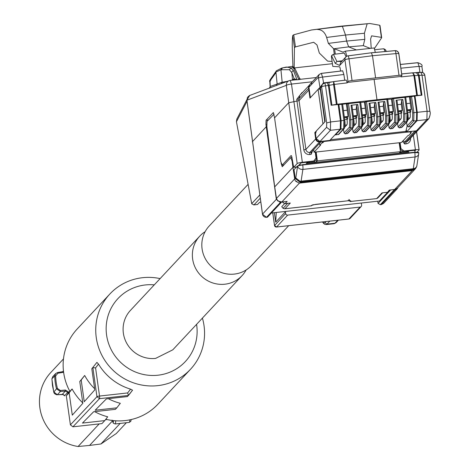 <?xml version="1.0" encoding="UTF-8"?>
<svg xmlns="http://www.w3.org/2000/svg" width="470" height="470" viewBox="0 0 470 470"><rect width="100%" height="100%" fill="white"/><g stroke="black" fill="none" stroke-linecap="round" stroke-linejoin="round"><path stroke-width="0.7" d="M112.054 420.104L112.618 421.531M62.904 372.41L57.922 373.204L57.693 372.487L62.686 371.682L62.904 372.41L63.609 372.211M57.922 373.204L55.677 375.859L54.714 376.006L55.724 373.503L57.71 372.475L62.704 371.688M57.446 388.455L60.348 390.482L60.366 391.504L56.512 388.802L57.446 388.455A53.427 51.864 -137 0 1 56.183 382.204A53.427 51.864 -137 0 1 55.677 375.859M68.843 392.515A43.933 42.647 -137 0 1 68.608 391.974L65.377 390.029L60.348 390.482M52.916 376.517L51.935 378.985L52.452 385.429L53.756 391.892L57.334 394.753L60.366 391.504L65.395 391.052L65.377 390.029M63.145 394.524L64.543 395.822A2.262 2.197 43 0 0 62.257 394.412L65.395 391.052L67.715 392.427L68.608 391.974M63.474 358.927L50.877 372.416A44.762 43.451 43 0 0 48.322 375.418A44.762 43.451 43 0 0 39.874 407.807A44.762 43.451 43 0 0 78.09 446.5L99.176 423.916M112.395 420.979L89.564 445.431L100.98 443.962L120.167 423.411M78.09 446.5L89.564 445.431M100.98 443.962L116.307 433.505L126.383 422.718M62.081 394.424L57.058 394.759M51.923 378.744L54.714 376.006A54.256 52.663 43 0 0 55.231 382.451A54.256 52.663 43 0 0 56.512 388.802L53.756 392.168L51.882 378.855L52.916 376.511M53.956 392.544L53.756 392.168M105.815 419.258A55.16 53.545 43 0 0 125.126 420.574A55.16 53.545 43 0 0 157.861 404.247L190.473 369.314A55.16 53.545 43 0 0 202.411 318.102M160.111 278.604A55.16 53.545 43 0 0 142.569 277.7A55.16 53.545 43 0 0 109.839 294.026A55.16 53.545 43 0 0 102.072 355.661A55.16 53.545 43 0 0 157.738 385.641A55.16 53.545 43 0 0 190.473 369.314M109.839 294.026L77.227 328.959A55.16 53.545 43 0 0 69.865 391.357L72.092 388.972A55.16 53.545 43 0 0 82.785 402.937M69.813 391.257L66.317 395.787L69.149 392.785L72.292 415.139L82.832 403.295L79.771 381.517L84.694 375.477A55.16 53.545 43 0 0 94.611 388.696M79.771 381.517L81.187 380.019L84.236 401.715L94.775 389.871L91.809 368.75L96.92 362.382L98.506 364.109A55.16 53.545 43 0 0 130.572 389.148L132.546 390.2L128.51 395.423M94.664 411.638A55.16 53.545 43 0 0 107.718 416.796L104.775 420.603L82.456 423.076L93.653 411.749L115.397 409.341L116.813 407.837L95.152 410.24L106.349 398.907L127.435 396.574L132.546 390.2M108.3 398.695A55.16 53.545 43 0 0 120.32 403.301L116.813 407.837M196.578 324.353A46.119 44.768 -137 0 1 157.979 375.207A46.119 44.768 -137 0 1 106.59 335.075A46.119 44.768 -137 0 1 145.295 284.961A46.119 44.768 -137 0 1 154.278 284.861M72.092 388.972L69.149 392.785M81.187 380.019L84.694 375.477M91.809 368.75L96.92 362.382M98.506 364.109L95.58 367.898L92.872 367.622M66.317 395.787L70.406 424.856L96.955 396.698L99.475 398.666L128.492 395.446L127.64 392.938L130.572 389.148M99.475 398.666L72.921 426.825L101.943 423.605L104.775 420.603M72.921 426.825L70.406 424.856M246.127 269.974A28.934 28.088 -137 0 1 242.056 275.637L172.79 349.833L155.617 358.399A28.934 28.088 -137 0 1 123.369 333.218A28.934 28.088 -137 0 1 130.49 310.335L199.756 236.146A28.934 28.088 -137 0 1 205.132 231.698M242.056 275.637A28.934 28.088 -137 0 1 212.516 282.864A28.934 28.088 -137 0 1 192.641 259.029A28.934 28.088 -137 0 1 199.756 236.146M387.591 192.271L379.425 201.025L271.419 212.998M284.544 203.698L281.747 206.688L283.058 208.298L284.644 208.797L311.363 205.837L311.557 205.384L315.687 204.356A1.81 0.335 83.7 0 1 315.634 204.385A1.81 0.335 83.7 0 1 315.582 204.368M390.623 189.956L378.056 203.41L377.733 201.213M393.854 189.598L395.182 189.757L397.326 188.687L398.113 187.313M415.427 168.413L412.495 170.04L300.318 182.478L295.272 178.547L294.02 169.717L297.545 165.939L302.704 164.659L414.881 152.221L415.01 151.011L414.24 150.335M283.234 201.859L282.74 202.382L282.67 201.924M287.123 201.407L281.788 201.994L277.723 200.954L276.454 198.422L294.672 178.911A4.524 4.389 43 0 0 295.924 181.432L299.408 183.124L281.788 201.994L281.301 202.076L287.123 201.407L285.049 203.622L290.29 203.046L284.973 208.739L311.134 205.842M292.499 161.145L292.129 161.187L292.939 167.343L274.709 186.872L276.454 198.422M300.066 165.076L300.183 163.736L298.585 165.452M273.299 112.583L266.079 120.273L265.944 124.421L276.331 199.333L280.355 202.488L281.595 202.041M267.5 217.175L281.336 202.376M394.201 189.868L380.312 204.691L381.317 204.585A1.81 0.335 83.7 0 1 381.264 204.567M395.182 189.757L381.364 204.556L380.389 204.662L378.056 203.41M404.018 151.005L400.969 148.643L400.37 149.29L401.069 150.194L403.536 151.522L404.018 151.005L415.404 149.742L413.365 135.219M400.37 149.29L400.493 147.75L399.888 147.821M406.938 151.146L408.953 152.016A3.619 0.558 -8 0 0 406.38 152.08L401.08 152.668L400.951 151.751L400.37 151.728M400.951 151.751L403.448 151.475M408.953 152.016L306.181 163.407L308.396 162.068M313.302 161.468L314.389 161.345L316.287 159.665L316.522 157.062L315.911 157.127M312.374 81.762L291.476 84.077L302.345 162.273L313.731 161.01L313.243 161.527L301.205 162.861L300.183 163.736M416.684 166.398L415.703 168.143L413.018 169.482L300.841 181.919L295.8 177.983L297.586 166.251A4.524 0.693 -8 0 1 302.745 164.97L414.922 152.533L414.881 152.221L418.617 152.386L418.6 152.838L414.922 152.533L415.063 156.974L413.277 168.707L412.495 170.04M292.939 167.343L294.672 178.911M415.221 168.988L397.062 188.435L394.647 189.486L412.266 170.616L415.221 168.988L415.85 168.137A4.524 4.389 43 0 0 416.056 167.714M415.404 149.742A4.524 0.693 172 0 1 419.14 149.906A4.524 0.693 172 0 1 419.081 150.048L417.178 152.08M414.781 151.035L415.574 150.189L403.536 151.522M389.759 190.027L394.647 189.486M389.93 190.033L387.468 192.295L389.313 190.074M382.451 192.829L387.239 192.295M377.833 197.794L376.687 198.575L382.004 192.876M315.687 204.356L348.012 200.772L350.949 201.019L350.197 201.53L376.911 198.569L350.52 201.471L348.217 200.249M312.632 204.85L347.906 200.784M312.468 205.026L311.363 205.837M289.637 203.116L290.29 203.046M282.74 202.382L284.726 203.68L289.961 203.105M286.465 201.477L286.8 201.466M274.039 114.234L267.031 121.372L266.866 126.553L274.709 186.872M302.557 92.461L302.051 92.514L296.74 99.329A1.81 0.294 172.4 0 0 298.803 98.817L299.043 100.621L288.645 102.771L274.568 117.847L280.778 161.527L282.141 165.117L291.036 155.588A3.619 0.67 83.7 0 1 291.136 155.535A3.619 0.67 83.7 0 1 292.123 158.49L293.65 167.314L296.558 166.991M282.012 165.187L283.927 164.917M274.568 117.847L273.405 112.618M292.129 161.187L290.807 157.55L282.235 166.733L281.095 163.219M291.929 157.368L290.807 157.55M302.345 162.273A4.524 0.693 172 0 0 297.187 163.554L293.703 167.291L296.582 166.968M252.337 141.77L266.249 126.759M249.711 95.457L246.92 100.122L262.507 214.138L276.331 199.333M399.741 142.692L400.493 147.75M400.969 148.643L400.076 142.651M399.183 142.821L400.428 151.669L317.397 160.875L316.151 152.027L401.462 142.498L408.06 135.431L408.859 135.342L411.08 132.963L410.287 133.051L411.473 131.782L405.657 132.281L329.987 140.812L329.899 140.272M400.428 151.669L399.612 152.544L401.08 152.668M317.397 160.875L316.58 161.745L314.518 162.262L309.219 162.849A3.619 0.558 172 0 0 306.181 163.407M315.805 151.992L316.522 157.062M316.151 152.027L314.019 152.192L320.616 145.124L319.823 145.212L319.559 143.368M313.731 161.01L316.034 158.061L315.241 152.057M414.005 131.077L414.481 131.447L404.694 141.928L404.682 144.008L402.438 141.141M312.767 150.318L311.152 154.377L311.234 152.286L321.374 141.347M246.932 100.216L286.324 85.364A4.524 4.441 -110.5 0 1 290.207 80.429L291.476 84.077A4.524 0.74 172.4 0 0 286.324 85.364L297.187 163.554M295.689 79.818L290.243 80.417A4.524 4.524 0 0 0 289.156 80.675L272.071 87.079M319.823 145.212L322.044 142.833L322.837 142.745L324.024 141.476L329.987 140.812M313.666 149.683L314.019 152.192M297.545 165.939L297.586 166.251A4.524 3.66 8.7 0 0 302.886 169.406L415.063 156.974A4.524 3.66 -171.3 0 0 418.653 154.007A4.524 4.524 0 0 0 418.658 152.697M295.272 178.547L295.8 177.983A4.524 3.66 8.7 0 0 301.1 181.144L302.886 169.406A4.524 0.834 83.7 0 0 302.745 164.97L302.704 164.659M418.6 152.838A4.524 3.66 -171.3 0 1 418.653 154.007L416.866 165.74A4.524 3.66 -171.3 0 1 413.277 168.707L301.1 181.144A4.524 0.834 -96.3 0 1 300.841 181.919L300.318 182.478M311.234 152.286L309.783 152.45A3.484 3.378 -137 0 1 305.899 149.419L303.837 149.93A5.288 5.135 43 0 0 309.736 154.536L311.152 154.377M287.687 81.228L281.653 82.338L277.136 84.013L276.395 85.622M281.918 83.39L282.17 82.256L280.931 69.742L275.925 72.063L277.136 84.013L270.268 86.474L269.663 87.978M270.074 82.415L270.268 86.474L269.633 87.99M270.268 86.474L269.228 88.26L272.101 87.067L249.711 95.451M299.413 79.16L298.92 79.636L300.289 79.312L299.413 79.16L299.39 78.108M300.107 79.324L316.322 77.532M293.544 70.794L297.028 79.841L294.167 78.707L291.846 72.68A1.81 1.733 -21.1 0 1 293.544 70.794L291.012 67.927L293.28 67.68L298.92 79.636L295.671 79.818M407.126 126.048L405.657 132.281M411.403 131.371L411.473 131.782M410.986 132.299L411.08 132.963M429.762 115.873L428.916 118.593C430.267 115.103 430.602 112.7 429.903 111.384L424.827 75.265L422.019 75.135L427.095 111.255L426.878 119.609L417.084 120.678L406.597 131.911L406.245 129.785M416.426 130.801L406.62 131.888L406.291 129.579L406.62 131.888L416.426 130.801A3.437 3.337 43 0 0 418.464 129.785A3.437 3.337 -137 0 1 416.426 130.801L418.459 129.791L428.916 118.593L426.878 119.609L416.426 130.801L406.597 131.911M325.175 121.501L316.351 130.948L315.493 133.903L316.14 138.503A3.437 3.337 43 0 0 319.97 141.494L329.776 140.407L319.964 141.499L316.14 138.503L326.591 127.311L326.691 122.929L321.615 86.809L320.47 88.031L325.175 121.501L320.205 87.203A3.437 0.529 -8 0 0 319.988 87.355L318.349 77.174L308.937 87.256L310.394 97.625L319.988 87.355M346.978 119.709L347.365 117.242L347.63 119.01L347.054 119.627L347.63 119.01L347.365 117.242L344.404 117.571L347.365 117.242L348.106 116.448L344.31 116.865M355.984 118.71L356.372 116.243L356.636 118.011L356.066 118.628L356.636 118.011L356.372 116.243L353.416 116.572L356.372 116.243L357.118 115.45L353.322 115.867M364.931 116.584L365.302 115.309L364.973 117.712L365.384 115.244L365.648 117.012L365.072 117.629L365.648 117.012L365.384 115.244L362.423 115.573L365.384 115.244L366.124 114.451L362.335 114.874M373.944 115.585L373.991 114.404L374.396 114.245L374.661 116.014L374.085 116.631L374.661 116.014L374.396 114.245L371.435 114.574L374.396 114.245L375.136 113.452L371.341 113.875M383.015 115.714L383.403 113.246L383.667 115.015L383.091 115.632L383.667 115.015L383.403 113.246L380.441 113.576L383.403 113.246L384.143 112.453L380.353 112.876M392.027 114.715L392.415 112.248L392.679 114.016L392.103 114.633L392.679 114.016L392.415 112.248L389.454 112.577L392.415 112.248L393.155 111.455L389.36 111.878M400.969 112.594L401.022 111.408L401.421 111.249L401.686 113.017L401.11 113.634L401.686 113.017L401.421 111.249L398.46 111.578L401.421 111.249L402.161 110.456L398.372 110.879M410.046 112.718L410.433 110.25L410.698 112.019L410.122 112.636L410.698 112.019L410.433 110.25L407.472 110.579L410.433 110.25L411.174 109.457L407.378 109.88M405.874 131.365L330.404 139.731L405.874 131.365M330.334 139.802L330.134 140.653M323.959 141.065L324.024 141.476M322.837 142.745L322.626 141.212M322.044 142.833L321.827 141.3M324.799 121.9L320.417 90.205L319.341 88.806L318.102 89.376L322.949 123.88L314.794 132.611L315.905 132.493M414.481 131.447L415.932 131.289L418.153 130.078M314.794 132.611L315.687 138.938A3.484 3.378 43 0 0 319.565 141.969L321.016 141.811M318.102 89.376L309.947 98.107L308.59 88.331A4.524 4.389 43 0 1 309.125 85.581M296.094 79.565L290.284 80.417M291.565 80.27L294.167 78.707L293.744 80.029M274.192 73.884L273.593 75.946L273.229 76.41L273.158 76.081L273.74 74.612L273.082 75.453L272.688 77.262L272.324 77.72L272.253 77.391L272.518 76.275L271.454 78.919L271.954 77.186L271.331 77.996L270.608 80.264L271.09 78.455L270.444 79.283L270.062 82.297M276.072 71.17L275.455 73.279L275.103 73.79L275.009 73.396L275.414 72.098L274.527 74.63L274.175 75.141L274.075 74.748L274.662 73.279L273.605 75.282M270.062 81.504A0.905 0.723 -14.7 0 0 269.827 82.003L270.115 86.568M409.981 111.596L409.84 110.609M410.028 110.409L410.375 110.315M407.954 120.044L409.934 117.923A4.976 0.917 -96.3 0 0 410.063 112.183L409.811 110.397A1.81 0.335 -96.3 0 1 409.805 110.327L407.472 110.585M401.362 111.314L401.033 113.717L401.345 111.314M398.466 111.584L400.793 111.325A1.81 0.335 83.7 0 0 400.804 111.396L401.051 113.182A4.976 0.917 83.7 0 1 400.922 118.922L398.942 121.043M391.962 113.593L391.821 112.606M392.009 112.406L392.356 112.312M389.936 122.041L391.91 119.921A4.976 0.917 -96.3 0 0 392.045 114.181L391.792 112.395A1.81 0.335 -96.3 0 1 391.78 112.324L389.454 112.583M382.95 114.586L382.815 113.605M383.003 113.405L383.344 113.311M380.447 113.581L382.774 113.323A1.81 0.335 83.7 0 0 382.78 113.393L383.032 115.179A4.976 0.917 83.7 0 1 382.903 120.919L380.923 123.04M373.985 116.713L374.314 114.31L374.003 116.713M371.917 124.039L373.891 121.918A4.976 0.917 -96.3 0 0 374.026 116.178L373.773 114.392A1.81 0.335 -96.3 0 1 373.762 114.322L371.435 114.58M362.423 115.579L364.755 115.32A1.81 0.335 83.7 0 0 364.761 115.391L365.014 117.177A4.976 0.917 83.7 0 1 364.885 122.917L362.905 125.038M355.919 117.582L355.784 116.601M355.972 116.401L356.313 116.307M353.898 126.036L355.872 123.915A4.976 0.917 -96.3 0 0 356.007 118.176L355.755 116.39A1.81 0.335 -96.3 0 1 355.743 116.319L353.416 116.578M346.913 118.581L346.772 117.6M346.966 117.4L347.306 117.306M344.404 117.576L346.737 117.318A1.81 0.335 83.7 0 0 346.743 117.388L346.995 119.174A4.976 0.917 83.7 0 1 346.866 124.914L344.886 127.035M320.558 88.654L319.341 88.806M292.522 80.164A1.81 1.798 -124.9 0 0 292.522 79.853L291.846 72.68L289.414 69.719L280.931 69.742L281.7 68.103L276.225 70.9L275.455 72.644A0.905 0.517 -179.1 0 1 275.467 72.568M273.616 75.835L273.229 76.41M273.282 75.206L272.688 77.262M272.694 77.098L272.676 77.573M272.712 77.145L272.324 77.72M272.682 77.015L272.635 76.822A0.905 0.664 -12.8 0 0 272.253 77.391L271.807 77.955L272.195 76.745M271.807 77.955L271.819 78.349M271.842 78.349L271.454 78.919M271.807 78.202L270.961 79.271L271.331 77.996M270.961 79.636A0.905 0.447 179.9 0 1 270.949 79.571L270.955 79.142M271.002 79.647L270.608 80.264M270.949 79.43L270.914 79.295A0.905 0.699 -13.9 0 0 270.52 79.912L270.068 80.558L270.444 79.283M275.455 73.279A0.905 0.517 -179.1 0 1 275.443 73.197L275.455 72.644A0.905 0.517 -179.1 0 0 275.467 72.733L276.219 70.9M275.502 73.179L275.103 73.79M275.126 72.533L274.533 73.925M275.449 72.973L275.402 72.785A0.905 0.699 -13.9 0 0 275.009 73.396L274.527 74.63M274.568 74.53L274.175 75.141M270.062 80.599L269.645 81.21L269.698 80.576L270.174 79.818M295.16 69.149L292.158 66.393L292.851 66.434L294.678 67.991L299.637 78.443M289.414 69.719L291.012 67.927L286.377 67.034L282.47 67.915L281.407 69.595M410.022 112.718L410.351 110.315M392.004 114.715L392.332 112.312M382.997 115.714L383.326 113.311M355.966 118.71L356.295 116.307M346.954 119.709L347.283 117.306M409.811 110.397L407.484 110.656L409.811 110.397M398.472 111.654L400.804 111.396L398.472 111.654M391.792 112.395L389.465 112.653L391.792 112.395M380.453 113.652L382.78 113.393L380.453 113.652M373.773 114.392L371.447 114.651L373.773 114.392M362.435 115.649L364.761 115.391L362.435 115.649M355.755 116.39L353.422 116.648L355.755 116.39M344.416 117.647L346.743 117.388L344.416 117.647M310.394 97.625L308.937 87.256A3.437 3.337 -137 0 1 309.783 84.535A3.437 3.337 -137 0 0 308.937 87.256L309.777 84.541A3.437 3.337 -137 0 1 311.792 83.525M248.107 184.358L209.203 226.029A28.934 28.088 43 0 0 202.088 248.906A28.934 28.088 43 0 0 221.969 272.741A28.934 28.088 43 0 0 251.503 265.521L288.697 225.688M285.431 211.447L285.66 213.527A1.81 1.757 43 0 0 287.675 215.101L276.56 227.01L274.545 225.436L272.77 212.845M348.887 218.991L360.108 207.07L287.675 215.101M360.108 207.07A1.81 1.757 43 0 0 361.624 205.108L361.271 203.04M274.368 212.669L275.702 222.157L276.26 212.464M275.702 222.157L285.413 211.758M274.562 225.547L285.66 213.527M276.442 227.016L348.987 218.979L350.062 218.444L361.177 206.536M260.791 202.153L259.622 202.282L257.472 204.485M260.233 198.193L254.006 204.867L251.744 203.833L236.439 121.742L236.821 119.098L246.862 99.705M257.578 204.474L253.683 204.926L257.525 204.497M417.084 120.678L417.278 112.33L414.975 95.962L414.411 96.256M416.673 112.342L416.479 120.69L410.991 126.565L408.307 126.865L413.794 120.99L413.929 112.647L416.673 112.342L414.399 96.168L410.281 96.796L409.493 97.637L410.322 103.188L406.556 103.606M338.236 105.227L338.876 104.54L341.149 120.714L340.956 129.062L335.474 134.937L335.398 134.385M315.493 133.903L316.14 138.503A3.437 3.337 43 0 0 319.97 141.494L329.776 140.407L340.239 129.197L340.433 120.849L338.13 104.481L331.15 105.262L328.371 85.487L327.337 82.726L324.658 83.055M381.517 37.97L381.393 37.365L381.517 37.97L374.337 48.657M332.096 61.464L327.608 61.112L319.336 53.051L316.986 44.938L313.666 42.271L295.424 46.894L294.432 47.623L294.185 67.281M292.928 66.452L292.61 58.08C292.105 47.194 292.146 39.674 292.734 35.52L293.726 34.78L311.551 29.968L342.354 26.302A118.998 21.961 -96.3 0 0 340.914 26.185A118.998 21.961 -96.3 0 0 340.774 26.203L311.551 29.968M414.975 95.962L421.931 95.198L416.72 95.416L376.981 99.763L337.125 104.24L331.15 105.262M360.702 102.495L365.02 102.013M387.732 99.499L392.051 99.017M405.657 97.225L410.504 96.691M338.159 104.71L338.788 104.64M342.589 104.217L347.436 103.682M347.213 103.788L360.672 102.266L362.805 118.463L362.305 126.448L356.824 132.323L354.251 132.857L353.041 131.923L358.528 126.048L358.639 118.957L356.613 105.415L357.758 104.499L351.031 105.245L351.995 105.785L353.798 119.462L353.563 126.6L353.299 127.446L347.812 133.321L345.238 133.856L344.034 132.922L349.515 127.047L349.627 119.956L347.213 103.788L346.425 104.628L347.254 110.18L343.488 110.597M365.231 101.79L387.703 99.27L389.836 115.467L389.336 123.451L383.849 129.326L381.276 129.861L380.071 128.927L385.559 123.052L385.664 115.961L383.643 102.419L384.789 101.502L378.062 102.248L379.026 102.789L380.823 116.466L380.594 123.604L380.324 124.45L374.843 130.325L372.269 130.86L371.059 129.926L376.546 124.051L376.658 116.96L374.631 103.418L375.783 102.501L369.05 103.247L370.013 103.788L371.817 117.465L371.588 124.603L371.318 125.449L365.83 131.324L363.257 131.858L362.053 130.924L367.534 125.049L367.646 117.958L365.231 101.79L364.444 102.63L365.272 108.182L361.506 108.599M392.262 98.794L405.722 97.272L407.854 113.47L407.355 121.454L401.873 127.329L399.3 127.864L398.09 126.929L403.577 121.054L403.683 113.963L401.662 100.421L402.808 99.505L396.081 100.251L397.044 100.791L398.842 114.469L398.613 121.607L398.349 122.453L392.861 128.328L390.288 128.862L389.078 127.928L394.565 122.053L394.677 114.962L392.262 98.794L391.475 99.634L392.303 105.186L388.537 105.603M408.307 126.865L407.102 125.931L406.556 122.306M344.293 128.439A1.087 1.052 -137 0 0 344.557 127.599L344.786 120.461C345.25 123.575 345.08 126.236 344.287 128.445L338.805 134.32L335.474 134.937M338.876 104.54L342.636 104.293L344.763 120.432M344.786 120.461L342.636 104.293M420.903 72.345L419.939 72.439M424.751 75.171A3.437 3.337 43 0 0 421.196 72.362M332.19 81.845L323.389 82.908L320.205 87.203M327.426 82.679L329.535 82.391A3.437 0.828 79.3 0 0 329.399 82.373L324.559 83.025A3.437 3.437 0 0 0 322.461 84.089L321.615 86.809A3.437 0.529 -8 0 1 325.504 85.834A3.437 0.611 -96.9 0 0 324.559 83.025A3.437 0.611 -96.9 0 0 324.47 83.078L322.461 84.089L320.387 87.085M320.47 88.031L320.399 87.073M367.111 23.976L364.409 33.258L345.526 35.027L342.354 26.302L369.814 23.5L379.695 25.251L381.393 37.365L371.6 35.849L370.613 38.992L371.212 48.24M418.323 72.644L420.985 72.38L422.019 75.135L419.152 75.423L418.118 72.668L416.79 72.768M420.985 72.38L418.118 72.668M416.72 95.416L413.935 75.588L401.08 76.88L401.022 76.469L374.12 79.412L376.981 99.763M347.201 82.855L334.34 84.412L333.682 81.569L346.255 80.041L347.201 82.855L347.142 82.444L374.12 79.412M347.254 110.18L343.494 110.667M344.034 132.922L343.494 129.297M347.183 110.262L348.106 116.448M365.272 108.182L361.518 108.67M362.053 130.924L361.512 127.3M365.202 108.264L366.124 114.451M392.303 105.186L388.543 105.674M389.078 127.928L388.537 124.303M392.227 105.268L393.155 111.455M410.322 103.188L406.562 103.676M410.251 103.271L411.174 109.457M398.09 126.929L397.549 123.305M401.662 100.421L401.239 104.269L402.161 110.456M380.071 128.927L379.531 125.302M383.643 102.419L383.22 106.267L384.143 112.453M371.059 129.926L370.519 126.301M374.631 103.418L374.208 107.266L375.136 113.452M353.041 131.923L352.5 128.298M356.613 105.415L356.19 109.263L357.118 115.45M342.648 70.788L343.887 74.489L344.698 80.235M335.322 54.126L334.575 48.809L333.53 48.663L328.36 43.393L326.627 37.447L345.526 35.027L346.596 41.066L364.808 39.357L364.409 33.258M364.808 39.357L363.287 45.631L348.658 46.871L356.031 49.785M326.627 37.447C324.923 32.266 321.903 29.604 317.555 29.469M421.232 95.251L418.447 75.459L416.449 72.727L413.195 72.856M401.697 73.913L412.707 72.809L413.929 75.576L414.634 75.535L412.76 72.809M401.838 75.359L398.813 53.856A3.619 0.558 172 0 0 398.865 53.745L401.915 75.453A3.619 0.558 172 0 1 401.868 75.564L401.022 76.469M401.915 75.453A3.619 0.558 172 0 0 398.989 75.312L352.048 80.517A3.619 0.558 172 0 0 347.988 81.539L347.142 82.444M340.521 71.046L340.268 69.025A2.714 0.499 83.7 0 0 339.54 66.805L332.789 66.399L331.438 56.811A1.81 1.757 -137 0 1 332.12 55.166M337.125 104.24L334.34 84.412L333.577 84.524L333.647 81.61L329.399 82.373A3.437 0.828 79.3 0 0 329.129 85.358L333.577 84.518L336.367 104.352M401.239 104.269L397.555 104.675L401.251 104.258M383.22 106.267L379.537 106.672L383.232 106.255M374.208 107.266L370.524 107.671L374.22 107.254M356.19 109.263L352.506 109.669L356.201 109.252M328.36 43.393L346.596 41.066L348.658 46.871L334.082 48.727M385.694 50.443L385.5 49.738L383.802 48.763L374.619 49.732M398.777 53.645A3.619 3.513 43 0 0 395.082 50.69M375.589 77.844L372.481 55.724L395.934 53.603A3.619 0.717 -95.2 0 0 394.959 50.643A3.619 3.619 0 0 1 398.865 53.745A3.619 0.558 172 0 0 395.934 53.603L398.989 75.312M347.988 81.539L344.933 59.825A3.619 0.558 -8 0 1 348.998 58.809A3.619 0.617 -97.5 0 0 347.994 55.848A3.619 0.617 -97.5 0 0 347.906 55.907A3.619 3.513 -137 0 0 345.826 56.97L340.627 62.534L339.675 65.459L335.245 63.38L331.808 56.412L331.438 56.811M339.675 65.459L344.933 59.825A3.619 3.513 -137 0 1 345.826 56.97A3.619 3.619 0 0 1 347.994 55.848L371.476 52.763L348.094 55.877M342.301 60.742L336.89 61.435L335.245 63.38M346.085 56.711L344.298 53.087L333.395 54.35L332.331 54.902L331.808 56.412M363.287 45.631L370.125 48.34M334.575 48.809L342.994 52.147L345.45 51.142L374.155 47.964L375.324 52.417M345.45 51.142L346.784 56.236M352.048 80.517L348.998 58.809L372.481 55.724L371.388 52.816M113.523 420.615A3.619 0.67 -96.3 0 1 112.465 421.02L112.906 420.544M131.212 419.546L130.813 421.29L129.25 422.401A5.423 0.999 -96.3 0 0 129.397 422.319A5.423 0.999 -96.3 0 0 129.808 419.845M129.25 422.401L115.115 423.969A5.423 0.999 -96.3 0 0 115.262 423.887A5.423 0.999 -96.3 0 0 115.673 420.791M68.144 393.419A44.762 43.451 -137 0 1 67.715 392.427L64.543 395.822M105.456 419.722L107.107 419.563M62.786 371.664L63.456 370.947M95.58 367.898L99.534 396.051L127.64 392.938M99.475 398.66A2.262 0.417 83.7 0 0 99.534 396.051A2.262 0.347 172 0 0 96.955 396.692A2.262 0.347 172 0 0 96.955 396.698L92.866 367.628M287.675 203.357L283.058 208.298M265.944 124.421L266.678 124.338M383.514 203.487L381.317 204.585A1.81 0.335 83.7 0 0 381.364 204.556L383.514 203.481L397.332 188.687M296.782 181.338L295.924 181.432M349.721 200.702L350.949 201.019M311.557 205.384L312.415 205.049M266.079 120.273L268.282 120.026M291.941 157.427L291.065 157.52M262.524 214.238L262.507 214.138A3.619 3.513 43 0 0 266.537 217.281L280.355 202.488M267.518 217.175L266.49 217.31L262.483 214.191L246.897 100.175L247.467 97.337L249.388 95.586M266.431 217.293L267.489 217.199M419.046 149.789L416.52 131.835M406.38 152.08L406.262 151.217M309.096 161.991L309.219 162.849M314.389 161.345L314.518 162.262M316.287 159.665L316.58 161.745M412.266 170.616L299.408 183.124M404.682 144.008L406.098 143.855A5.288 5.135 43 0 0 410.557 138.227M296.74 99.329L303.837 149.93M403.131 140.712L404.694 141.928L406.151 141.764A1.81 0.335 -96.3 0 0 406.098 143.855M415.932 131.289L406.151 141.764A3.484 3.378 43 0 0 408.213 140.736L418 130.255M309.736 154.536L309.783 152.45L319.565 141.969M308.825 90.146L299.043 100.621L305.899 149.419L315.687 138.938M281.653 82.338L281.283 83.625M302.051 92.514L302.116 92.925M309.266 85.264L299.913 95.287L298.803 98.817L308.59 88.331M325.123 121.131L324.77 121.172M274.515 74.325L273.593 75.946M273.587 75.699L273.54 75.506A0.905 0.664 -12.8 0 0 273.158 76.081L272.688 76.663M320.558 88.671L319.606 88.777M319.964 141.499L330.422 130.302L330.58 121.953L325.504 85.834L329.129 85.358L331.914 105.151M320.769 90.164L320.417 90.205M270.062 82.673L270.068 80.435M292.193 66.388L282.47 67.915M274.474 74.137L274.562 73.643M273.54 75.506L273.622 75.035M272.635 76.822L272.718 76.346M271.778 78.067L271.83 77.638M270.914 79.295L270.978 78.848M270.056 80.564L270.074 80.27M275.402 72.785L275.49 72.292M329.799 221.129L326.991 224.137L324.976 222.563A25.28 4.665 83.7 0 1 322.737 221.911M325.91 221.564L324.976 222.563M322.496 221.94L323.777 223.62L324.887 224.355L326.251 224.554A27.09 5 83.7 0 0 326.991 224.137L334.94 223.256L337.748 220.248M338.388 220.177L336.015 222.721L334.94 223.256A27.09 5 83.7 0 1 334.199 223.673L326.251 224.554M247.079 101.561L246.973 100.78M259.787 194.985L251.697 203.645M236.439 121.742L247.032 101.279M417.842 62.675C421.361 63.908 422.706 65.183 421.89 66.499L422.683 72.544M424.786 75.37L429.833 111.296M294.432 47.623L292.734 35.52M429.903 111.384L427.095 111.255L417.278 112.33M417.425 95.363L414.634 75.535L419.152 75.423L421.931 95.198M407.102 125.931L412.584 120.056L412.695 112.965L413.929 112.647L411.514 96.491M412.584 120.056L413.794 120.99L416.479 120.69M340.956 129.062L343.646 128.768L338.159 134.643M341.149 120.714L343.887 120.414L343.646 128.768A1.087 1.052 -137 0 0 344.287 128.445M341.755 104.223L343.887 120.414L344.774 120.496M340.433 120.849L330.58 121.953L326.691 122.929M340.239 129.197L330.422 130.302L326.591 127.311M421.849 66.605L419.081 66.37L417.848 62.675L400.364 64.431M400.898 68.203L419.081 66.37L419.904 72.21L414.381 72.768M323.742 83.854L322.567 77.068L321.321 73.373L319.195 74.454L321.204 73.443M318.678 78.044A3.437 0.529 -8 0 1 322.567 77.068L343.887 74.489M318.349 77.174L319.195 74.454L309.777 84.541M294.614 67.886L332.407 63.697M295.424 46.894L293.726 34.78M413.935 75.588L414.634 75.541M360.654 102.296L362.781 118.434M387.685 99.299L389.812 115.438M405.704 97.302L407.831 113.44M412.695 112.965L410.281 96.796M397.044 100.938L398.819 114.439M379.026 102.936L380.8 116.437M370.013 103.935L371.794 117.435M351.995 105.932L353.775 119.433M417.718 62.745L400.375 64.484M412.554 72.868L401.703 73.954M342.524 70.858L321.451 73.408M329.535 82.391L333.494 81.639M346.161 80.094L333.729 81.604M363.422 45.349L363.469 45.702M334.311 54.244L333.53 48.663M334.335 84.4L333.577 84.518M349.515 127.047A1.087 1.052 43 0 0 350.726 127.981L350.867 119.638L348.452 103.482M345.238 133.856L350.726 127.981L352.653 127.769L347.171 133.644M349.627 119.956L352.899 119.415L352.653 127.769L353.293 127.446C354.092 125.237 354.257 122.576 353.798 119.462M351.031 105.245L352.899 119.415L353.781 119.498M354.251 132.857L359.732 126.982L359.873 118.64L357.758 104.499M358.639 118.957L361.906 118.416L361.665 126.771L356.178 132.646M359.773 102.225L361.906 118.416L362.793 118.499M362.805 118.463C363.269 121.577 363.104 124.239 362.305 126.448L359.732 126.982A1.087 1.052 43 0 1 358.528 126.048M367.534 125.049A1.087 1.052 43 0 0 368.744 125.984L368.885 117.641L366.471 101.485M363.257 131.858L368.744 125.984L370.671 125.772L365.19 131.647M367.646 117.958L370.918 117.418L370.671 125.772L371.312 125.455M369.05 103.247L370.918 117.418L371.799 117.5M372.269 130.86L377.757 124.985L377.892 116.642L375.783 102.501M376.658 116.96L379.924 116.419L379.684 124.773L374.196 130.648M378.062 102.248L379.924 116.419L380.812 116.501M381.276 129.861L386.763 123.986L386.904 115.644L384.789 101.502M385.664 115.961L388.937 115.42L388.69 123.775L383.209 129.65M386.804 99.229L388.937 115.42L389.818 115.502M389.836 115.467C390.294 118.581 390.129 121.242 389.336 123.451L386.763 123.986A1.087 1.052 43 0 1 385.559 123.052M394.565 122.053A1.087 1.052 43 0 0 395.775 122.987L395.91 114.645L393.496 98.489M390.288 128.862L395.775 122.987L397.702 122.776L392.215 128.651M394.677 114.962L397.943 114.421L397.702 122.776L398.343 122.459C399.142 120.244 399.306 117.582 398.842 114.469M396.081 100.251L397.943 114.421L398.83 114.504M399.3 127.864L404.782 121.989L404.923 113.646L402.808 99.505M403.683 113.963L406.955 113.423L406.714 121.777L401.227 127.652M404.823 97.231L406.955 113.423L407.837 113.505M407.854 113.47C408.318 116.584 408.148 119.245 407.355 121.454L404.782 121.989A1.087 1.052 43 0 1 403.577 121.054M380.823 116.466C381.288 119.58 381.123 122.241 380.324 124.45L377.757 124.985A1.087 1.052 43 0 1 376.546 124.051M383.802 48.763L385.165 51.53M333.395 54.35L336.89 61.435L341.637 61.453M371.6 52.799L394.847 50.701A3.619 0.717 -95.2 0 1 394.959 50.643L371.5 52.763M344.651 119.439L346.995 119.174M345.062 125.114L346.866 124.914M362.67 117.441L365.014 117.177M363.081 123.117L364.885 122.917M391.91 119.921L390.112 120.12M392.045 114.181L389.701 114.445M409.934 117.923L408.13 118.123M410.063 112.183L407.719 112.448M398.707 113.446L401.051 113.182M399.118 119.121L400.922 118.922M380.688 115.444L383.032 115.179M381.099 121.119L382.903 120.919M373.891 121.918L372.093 122.118M374.026 116.178L371.682 116.442M355.872 123.915L354.075 124.115M356.007 118.176L353.663 118.44M115.115 423.969L113.346 423.229L112.025 420.156M57.71 372.475L55.724 373.503M55.654 373.556L52.705 376.717M53.774 392.221L54.45 393.578L56.482 394.735L63.291 394.577M389.542 190.074L395.035 189.469M382.233 192.876L387.468 192.295M377.569 198.24L382.621 192.829M347.959 200.802L350.062 200.731L348.963 199.421M283.868 164.982L282.018 165.187M416.866 165.74A4.524 4.524 0 0 1 415.703 168.148L415.174 168.707M419.14 149.906L416.59 131.764M316.328 77.527L300.089 79.33M300.694 79.336L299.643 78.443M273.581 76.258L273.581 75.864M271.807 78.772L271.807 78.279M270.943 80.065L270.949 79.571M275.443 73.59L275.443 73.197M274.509 74.942L274.515 74.548M269.61 81.439L270.18 79.812M282.194 67.95L281.7 68.103M272.741 212.851L274.515 225.494A1.81 1.81 0 0 0 276.507 227.039L348.94 219.008A1.81 1.81 0 0 0 350.062 218.444M336.015 222.721L334.199 223.673M421.89 66.499L422.747 72.568M369.814 23.5L340.914 26.185M379.989 25.533L381.687 37.647M424.827 75.265A3.437 3.437 0 0 0 421.085 72.321M342.642 70.788L321.321 73.373M418.218 72.615L412.707 72.809M371.817 117.465C372.275 120.579 372.111 123.24 371.318 125.449M385.5 49.738L386.328 51.424M332.331 54.902L331.885 55.378"/></g></svg>
